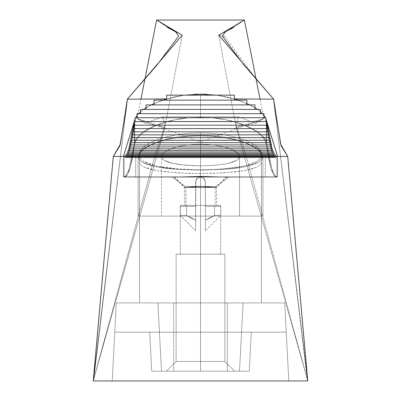 <?xml version="1.0" encoding="UTF-8"?>
<svg xmlns="http://www.w3.org/2000/svg" width="401" height="401" viewBox="0 0 401 401"><rect width="100%" height="100%" fill="white"/><g stroke="black" fill="none" stroke-linecap="round" stroke-linejoin="round"><path stroke-width="0.3" stroke-dasharray="2 1.5" d="M204.249 94.235L200.5 94.185L200.5 117.503L191.477 117.503L179.954 118.811L169.177 121.017L159.528 123.929L151.182 127.368L144.395 131.127L139.232 135.092L135.864 139.092L134.325 143.072L128.851 169.849L126.13 175.568L125.112 176.385L123.413 176.856L200.49 177.102L174.159 177.026L200.53 176.51L200.515 186.916L200.53 176.51L226.841 177.026L200.5 177.102L200.5 187.523L216.595 187.442L200.5 186.916L184.405 187.442L200.5 187.523L200.5 205.387L200.5 186.856L184.405 186.781L200.5 186.28L200.5 176.535L174.711 177.026L200.5 177.102L200.5 186.856L184.405 186.781L200.5 186.28L200.5 205.387L180.34 205.387L200.5 205.387L200.5 254.154L176.114 254.154L200.5 254.154L200.5 361.441L176.114 361.441L200.5 361.441L200.5 371.196L200.5 361.441L176.114 361.441L200.5 361.441L200.5 371.196L166.365 371.196L200.5 371.196L200.5 254.154L176.114 254.154L200.5 254.154L200.5 361.441L176.114 361.441L200.5 361.441L200.5 186.916L200.5 205.387L180.34 205.387L200.5 205.387L200.5 254.154L180.34 254.154L200.5 254.154L200.5 205.387L200.5 254.154L180.34 254.154L200.5 254.154L200.5 205.387L220.66 205.387L200.5 205.387L200.5 187.523L216.595 187.442L200.515 186.916L184.405 187.442L200.5 187.523L200.5 177.102L174.159 177.026L200.53 176.51L226.841 177.026L200.5 177.102L277.587 176.856L275.888 176.385L274.87 175.563L272.139 169.813L266.675 143.072L266.675 121.333L265.783 118.41L263.943 115.448L261.181 112.465L257.562 109.543L247.803 103.959L235.106 99.172L218.595 95.448L206.665 94.325M139.543 155.418L140.761 152.114L144.185 148.756L149.683 145.488L157.142 142.425L166.265 139.779L176.836 137.693L188.42 136.36L200.5 135.899L212.645 136.365L224.174 137.693L234.73 139.774L243.863 142.43L251.292 145.473L256.815 148.756L260.234 152.104L261.457 155.413L260.419 158.54L257.106 161.418L251.627 163.944L244.134 166.059L234.871 167.728L224.259 168.916L212.61 169.638L200.5 169.874L176.706 168.916L166.054 167.718L156.856 166.059L149.352 163.934L143.894 161.423L140.586 158.545L139.543 155.418L140.586 158.545L143.894 161.423L156.856 166.059L179.929 169.167L200.5 169.874L200.5 371.196L239.512 371.196L166.365 371.196L200.5 371.196L200.5 332.183L159.443 332.183L157.909 302.92L200.5 302.92L200.5 371.196L161.488 371.196L200.5 371.196L200.5 332.183L200.5 371.196L151.733 371.196L200.5 371.196L200.5 135.899L188.42 136.36L176.836 137.693L166.265 139.779L157.142 142.425L149.683 145.488L144.185 148.756L140.761 152.114L139.543 155.418L139.543 302.92L200.5 302.92L139.543 302.92L140.711 302.92L139.543 302.92L139.543 153.488L140.676 150.014L144.044 146.48L149.503 143.037L156.946 139.809L166.064 137.012L176.681 134.796L188.28 133.378L200.5 132.886L212.7 133.378L224.304 134.796L234.916 137.007L244.064 139.814L251.477 143.027L256.961 146.48L260.309 149.994L261.457 153.488L261.457 302.92L173.678 302.92L200.5 302.92L200.5 371.196L173.678 371.196L200.5 371.196L200.5 332.183L149.688 332.183L251.312 332.183L249.267 371.196L200.5 371.196L200.5 302.92L157.909 302.92L159.443 332.183L200.5 332.183L200.5 371.196L161.488 371.196L200.5 371.196L200.5 132.886L212.7 133.378L224.304 134.796L234.916 137.007L244.064 139.814L251.477 143.027L256.961 146.48L260.309 149.994L261.457 153.488L261.457 162.245L260.319 164.801L256.921 167.112L251.392 169.092L243.843 170.726L234.65 171.974L212.535 173.372L188.53 173.377L166.43 171.984L157.197 170.736L149.663 169.107L144.089 167.117L140.696 164.816L139.543 162.245L139.543 153.488L140.676 150.014L144.044 146.48L149.503 143.037L156.946 139.809L166.064 137.012L176.681 134.796L188.28 133.378L200.5 132.886L200.5 302.92L227.322 302.92L227.322 371.196L200.5 371.196L249.267 371.196L151.733 371.196L239.512 371.196L151.733 371.196L227.322 371.196L173.678 371.196L227.322 371.196L227.322 302.92L173.678 302.92L173.678 371.196L173.678 302.92L200.5 302.92L200.5 371.196L161.488 371.196L239.512 371.196L166.365 371.196L234.635 371.196L200.5 371.196L200.5 332.183L241.557 332.183L243.091 302.92L200.5 302.92L261.457 302.92L140.711 302.92L227.322 302.92L227.322 371.196L227.322 302.92L139.543 302.92L139.543 153.488L139.543 302.92L261.457 302.92L261.457 162.245L260.319 164.801L256.921 167.112L243.843 170.726L224.054 172.856L200.555 173.548L177.041 172.861L157.197 170.736L144.089 167.117L140.696 164.816L139.543 162.245L139.543 302.92L140.711 302.92L139.543 302.92M200.5 361.441L176.114 361.441L200.5 361.441L200.5 254.154L220.66 254.154L200.5 254.154L200.5 205.387L216.595 205.387L200.5 205.387L200.5 254.154L224.886 254.154L176.114 254.154L220.66 254.154L200.5 254.154L200.5 361.441L224.886 361.441L200.5 361.441L200.5 254.154L224.886 254.154L200.5 254.154L200.5 361.441L224.886 361.441L200.5 361.441L200.5 371.196L151.733 371.196L249.267 371.196L210.014 371.196L249.267 371.196L251.312 332.183L114.766 332.183L112.21 380.95L200.5 380.95A390.138 82.877 180 0 1 200.505 380.95L93.212 380.95L288.79 380.95L112.21 380.95L288.79 380.95L112.21 380.95L116.3 302.92L112.21 380.95L116.3 302.92L112.21 380.95L116.3 302.92L157.909 302.92L159.443 332.183L114.766 332.183L286.234 332.183L288.79 380.95L284.7 302.92L286.234 332.183L114.766 332.183L116.3 302.92L284.7 302.92L116.3 302.92L112.21 380.95L114.766 332.183L286.234 332.183L149.688 332.183L251.312 332.183L149.688 332.183L151.733 371.196L149.688 332.183L200.5 332.183L200.5 371.196L200.5 302.92L284.7 302.92L286.234 332.183L241.557 332.183L243.091 302.92L284.7 302.92L200.5 302.92L200.5 371.196L227.322 371.196L200.5 371.196L200.5 332.183L286.234 332.183L284.7 302.92L288.79 380.95L284.7 302.92L288.79 380.95L286.234 332.183L114.766 332.183L251.312 332.183L249.267 371.196L251.312 332.183L149.688 332.183L151.733 371.196L149.688 332.183L251.312 332.183L200.5 332.183L200.5 371.196L249.267 371.196L200.5 371.196L200.5 302.92L227.322 302.92L140.711 302.92L261.457 302.92L261.457 153.488L261.457 302.92L173.678 302.92L173.678 371.196L173.678 302.92L200.5 302.92L200.5 169.874L219.678 169.262L244.134 166.059L257.106 161.418L260.419 158.54L261.457 155.413L260.234 152.099L256.815 148.756L251.292 145.473L243.863 142.43L234.73 139.774L224.174 137.693L212.645 136.365L200.5 135.899L200.5 302.92L261.457 302.92L200.5 302.92L243.091 302.92L241.557 332.183L200.5 332.183L200.5 371.196L239.512 371.196L200.5 371.196L200.5 361.441L224.886 361.441L200.5 361.441L200.5 371.196L234.635 371.196L200.5 371.196L200.5 361.441L224.886 361.441L200.5 361.441M303.392 332.183L307.752 380.95L307.472 380.95L307.788 380.95L273.652 99.172L235.106 99.172L247.803 103.959L253.091 106.691L257.562 109.543L261.181 112.465L263.943 115.448L265.783 118.41L266.675 121.333C269.542 143.929 273.181 155.608 277.587 156.375L123.413 156.375C127.819 155.608 131.458 143.929 134.325 121.333L134.325 143.072L135.864 139.092L139.232 135.092L144.395 131.127L151.182 127.368L159.528 123.929L169.177 121.017L179.954 118.811L191.477 117.503L179.924 118.816L169.122 121.032L159.503 123.939L151.167 127.378L144.38 131.137L139.227 135.097L135.854 139.107L134.325 143.072L134.325 125.197L134.325 143.072L128.861 169.813L126.13 175.563L125.112 176.385L123.413 176.856L277.587 176.856L277.587 156.375L277.587 176.856L275.888 176.385L274.87 175.568L272.149 169.849L266.675 143.072L265.136 139.092L261.768 135.092L256.605 131.127L249.818 127.368L241.472 123.929L231.823 121.017L221.046 118.811L209.522 117.503L191.477 117.503L179.924 118.816L169.122 121.032L159.503 123.939L151.167 127.378L144.38 131.137L139.227 135.097L135.854 139.107L134.325 143.072L128.861 169.813L126.13 175.563L125.112 176.385L123.413 176.856L123.413 156.375L123.413 176.856L277.587 176.856L275.888 176.385L274.87 175.568L272.149 169.849L266.675 143.072L266.675 125.197L266.675 143.072L265.136 139.092L263.678 137.092L261.768 135.092L256.605 131.127L249.818 127.368L241.472 123.929L231.823 121.017L221.046 118.811L209.522 117.503L191.477 117.503L209.522 117.503L221.076 118.816L231.878 121.032L241.497 123.939L249.833 127.378L256.62 131.137L261.773 135.097L263.693 137.107L265.146 139.107L266.675 143.072L265.146 139.107L261.773 135.097L256.62 131.137L249.833 127.378L241.497 123.939L231.878 121.032L221.076 118.816L209.522 117.503L200.5 117.503L200.5 94.185L198.941 94.195M200.5 205.387L220.66 205.387L200.5 205.387L200.5 186.28L216.595 186.781L200.5 186.856L200.5 205.387L220.66 205.387L200.5 205.387M196.911 94.23L182.36 95.453L173.839 97.017L165.894 99.172L127.348 99.172L120.32 144.305L113.288 156.425L119.954 145.723L126.621 105.378L127.348 99.172L93.212 380.95L93.528 380.95L93.248 380.95L113.288 156.425L287.712 156.425L291.357 197.127M164.811 127.478L93.212 380.95L164.811 127.498L137.102 118.546L144.816 122.927L164.811 127.478L182.27 35.213L127.348 99.172L93.212 380.95L93.528 380.95L93.248 380.95L93.343 379.882L125.784 112.105L93.343 379.882M224.901 36.571L218.735 35.218L273.652 99.172L274.379 105.378L281.046 145.723L287.717 156.475M292.72 212.365L300.219 296.595M307.657 379.882L275.216 112.105L307.657 379.882L307.752 380.95L307.472 380.95L307.788 380.95L245.968 155.317L235.803 124.962L238.53 116.836L255.502 123.237L263.898 118.546L255.502 123.237L238.52 116.836L235.803 124.972L245.988 155.387L307.788 380.95L236.189 127.478L256.184 122.927L263.898 118.546L236.189 127.498L307.788 380.95L273.652 99.172L235.106 99.172L227.146 97.017L218.595 95.448L204.104 94.235M93.528 380.95L126.621 105.378L93.528 380.95L93.212 380.95L155.012 155.387L165.197 124.972L162.48 116.836L165.197 124.962L155.032 155.317L93.212 380.95L307.788 380.95L93.438 380.95M98.155 326.063L98.275 324.72M103.263 268.745L103.283 268.49M108.28 212.37L108.33 211.843M108.546 209.417L109.643 197.117M291.357 197.086L292.469 209.603M297.717 268.485L297.737 268.76M200.756 380.95L200.5 380.95A390.138 82.877 0 0 0 200.5 380.95L200.665 380.95M152.195 70.621L182.265 35.218M182.275 35.153L177.021 32.406M176.846 32.341L176.159 32.1M167.332 27.398L156.611 20.05M166.661 98.932L173.869 97.012L184.55 95.157L166.661 98.932M216.45 95.157L227.177 97.022L234.339 98.932L216.45 95.157M244.109 20.13L224.094 32.361M224.009 32.396L218.725 35.153M202.029 94.195L196.675 94.24M176.896 32.361L182.275 35.143M162.48 116.836L145.498 123.237L137.102 118.546L145.498 123.237L162.47 116.836L238.52 116.836L162.47 116.836M256.038 78.872L225.036 36.847M236.189 127.478L218.73 35.213L222.881 32.807M233.442 27.634L244.389 20.05M194.425 94.325L182.36 95.453L165.894 99.172L153.132 103.994L143.413 109.558L139.784 112.496L137.037 115.468L135.217 118.415L134.325 121.333L135.217 118.41L137.037 115.468L139.784 112.496L143.413 109.558L147.859 106.721L153.132 103.994L165.894 99.172L127.348 99.172M137.022 115.488L138.581 113.683L137.022 115.488M140.55 111.809L143.633 109.403L140.55 111.809M151.267 104.897L146.024 107.819L151.262 104.897M154.114 103.538L162.821 100.15L154.114 103.538M238.179 100.15L246.886 103.538L238.174 100.15M249.738 104.897L254.976 107.819L249.733 104.897M257.367 109.403L260.45 111.809L257.367 109.403M262.419 113.683L263.978 115.488L262.419 113.683M307.788 380.95L307.472 380.95L274.379 105.378L307.542 380.95M239.377 156.58L161.683 156.58M200.5 176.535L226.289 177.026L174.711 177.026L200.5 176.535L200.5 186.28L216.595 186.781L200.5 186.856L200.5 177.102L226.289 177.026L200.5 176.535M113.288 156.425L287.712 156.425L280.68 144.305L273.652 99.172M266.675 121.333L266.675 143.072L272.139 169.813L274.87 175.563L275.888 176.385L277.587 176.856L277.587 156.375L275.888 155.894L274.87 155.042L272.144 149.097L266.675 121.333M123.413 156.375L123.413 176.856L125.112 176.385L126.13 175.568L128.851 169.849L134.325 143.072L134.325 121.333L128.866 149.052L126.135 155.037L125.112 155.894L123.413 156.375L277.587 156.375L277.587 176.856L123.413 176.856L123.413 156.375M288.79 380.95L112.21 380.95L288.79 380.95M200.5 254.154L224.886 254.154L200.5 254.154M261.457 302.92L261.457 155.413M159.443 332.183L157.909 302.92L116.3 302.92L114.766 332.183L159.443 332.183M286.234 332.183L284.7 302.92L243.091 302.92L241.557 332.183L286.234 332.183M116.3 302.92L284.7 302.92L116.3 302.92M200.5 371.196L234.635 371.196L200.5 371.196M205.377 184.43L205.132 180.455L205.377 186.856L215.131 186.856L205.377 186.856L205.377 206.365L220.74 206.365L205.377 206.365L215.131 206.365L205.377 206.365L215.131 206.365L205.377 206.365L205.377 186.856L215.131 186.856L205.377 186.856L205.377 220.204L214.485 215.387L214.485 206.365L220.74 206.365L214.485 206.365L214.485 215.387L220.74 215.387L214.485 215.387L205.377 220.204L205.377 230.745L205.377 220.204L210.119 218.114L214.485 215.387L220.74 215.387L214.485 215.387L214.485 206.365L205.377 206.365L214.485 206.365L214.485 215.387L210.119 218.114L205.377 220.204L205.377 206.365L205.377 230.745L205.377 181.979L205.132 180.455L204.37 179.011L202.921 177.748L204.365 179.006L205.317 181.207L205.377 206.365L215.131 206.365L205.377 206.365L205.377 186.856L215.131 186.856L205.377 186.856L205.377 184.43M200.5 177.102L202.921 177.748L200.5 177.102L200.5 176.325L229.061 177.102L200.5 177.102L200.5 157.598L135.718 157.598L135.718 177.102L276.906 177.102L229.061 177.102L200.5 176.325L171.939 177.102L124.982 177.102L129.939 168.761L134.751 143.979L134.751 121.578L266.525 121.578L266.249 121.578L266.249 143.979L271.061 168.761L276.018 177.102L124.094 177.102L265.282 177.102L265.282 157.598L124.094 157.598L125.979 157.247L126.48 156.405L126.48 156.811L274.52 156.811L125.979 156.811L275.021 156.811L125.979 156.811L125.979 157.247L275.021 157.247L125.979 157.247L124.982 157.598L276.018 157.598L124.094 157.598L124.094 177.102L124.982 177.102L127.468 175.016L129.939 168.761L132.37 158.39L134.751 143.979L136.5 139.498L134.751 143.979L134.751 121.578L135.117 121.578L134.475 121.578L266.525 121.578L266.249 121.578L266.249 143.979L268.63 158.39L271.061 168.761L273.532 175.016L276.018 177.102L276.906 177.102L276.906 157.598L200.5 157.598L200.5 177.102L171.939 177.102L200.5 176.325L200.5 177.102L198.079 177.748L200.5 177.102L198.079 177.748L196.635 179.006L195.868 180.455L196.63 179.011L198.079 177.748L196.635 179.006L195.868 180.455L195.623 181.979L195.683 181.207L195.623 206.365L185.869 206.365L195.623 206.365L195.623 186.856L185.869 186.856L195.623 186.856L195.623 184.43L195.623 186.856L185.869 186.856L195.623 186.856L195.623 206.365L186.515 206.365L186.515 215.387L195.623 220.204L186.515 215.387L180.26 215.387L186.515 215.387L190.901 218.124L195.623 220.204L195.623 230.745L195.623 206.365L195.623 220.204L190.901 218.124L186.515 215.387L186.515 206.365L195.623 206.365L186.515 206.365L186.515 215.387L180.26 215.387L186.515 215.387L186.515 206.365L180.26 206.365L195.623 206.365L185.869 206.365L195.623 206.365L195.623 230.745L195.868 180.455L195.623 186.856L195.623 184.43L195.623 186.856L185.869 186.856L195.623 186.856L195.623 206.365L180.26 206.365L195.623 206.365L185.869 206.365L195.623 206.365L185.869 206.365L195.623 206.365L195.623 186.856L185.869 186.856L195.623 186.856L195.623 220.204L186.515 215.387L186.515 206.365L180.26 206.365L186.515 206.365L186.515 215.387L180.26 215.387L186.515 215.387L195.623 220.204L195.623 230.745L195.623 220.204L190.881 218.114L186.515 215.387L180.26 215.387L186.515 215.387L186.515 206.365L195.623 206.365L186.515 206.365L186.515 215.387L190.881 218.114L195.623 220.204L195.623 206.365L195.623 230.745L195.683 181.207L196.63 179.011L198.079 177.748L196.635 179.006L195.868 180.455L196.63 179.011L195.683 181.207L195.868 180.455L195.683 181.207L195.868 180.455L198.079 177.748L200.5 177.102L202.921 177.748L204.365 179.006L205.132 180.455L204.37 179.011L202.921 177.748L200.5 177.102L198.079 177.748L196.635 179.006L195.868 180.455L198.079 177.748L200.5 177.102L200.5 176.325L171.939 177.102L200.5 177.102L200.5 157.598L265.282 157.598L265.282 177.102L276.926 177.102L276.906 157.598L276.018 157.598L276.926 157.598L265.282 157.598L265.282 177.102L135.718 177.102L135.718 157.598L124.074 157.598L124.074 177.102L171.939 177.102L200.5 176.325L229.061 177.102L276.018 177.102L271.061 168.761L266.249 143.979L264.5 139.508L266.249 143.979L266.249 121.578L265.883 121.578L266.249 121.578L265.883 121.578L265.883 117.739L135.117 117.739L265.883 117.739L263.978 117.739L263.978 113.683L137.022 113.683L260.45 113.683L260.45 109.403L140.55 109.403L254.976 109.403L254.976 104.897L146.024 104.897L246.886 104.897L246.886 100.15L154.114 100.15L234.339 100.15L234.339 95.157L200.5 95.157L200.5 117.277L187.538 117.919L175.272 119.759L164.064 122.636L154.4 126.27L146.445 130.455L140.445 134.926L136.5 139.498L140.445 134.926L146.445 130.455L154.4 126.27L164.064 122.636L175.272 119.759L187.538 117.919L200.5 117.277L213.387 117.914L225.713 119.759L236.931 122.636L246.615 126.28L254.57 130.465L260.575 134.942L264.5 139.508L260.575 134.942L254.57 130.465L246.615 126.28L236.931 122.636L225.713 119.759L213.387 117.914L200.5 117.277L200.5 95.157L234.339 95.157L166.661 95.157L200.5 95.157L200.5 117.277L213.462 117.919L225.728 119.759L236.936 122.636L246.6 126.27L254.555 130.455L260.555 134.926L264.5 139.498L266.249 143.979L264.5 139.498L260.555 134.926L254.555 130.455L246.6 126.27L236.936 122.636L225.728 119.759L213.462 117.919L200.5 117.277L187.613 117.914L175.287 119.759L164.069 122.636L154.385 126.28L146.43 130.465L140.425 134.942L136.5 139.508L134.751 143.979L129.939 168.761L124.982 177.102L276.906 177.102L135.718 177.102L135.718 157.598L276.906 157.598L275.021 157.247L276.018 157.598L274.52 156.811L275.021 156.811L274.52 156.811L274.52 156.205L126.977 156.205L274.52 156.205L274.023 156.205L274.023 155.418L127.478 155.418L274.023 155.418L273.522 155.418L273.522 154.455L127.979 154.455L273.522 154.455L273.021 154.455L273.021 153.312L128.475 153.312L273.021 153.312L272.525 153.312L272.525 151.994L128.977 151.994L272.525 151.994L272.023 151.994L272.023 150.495L129.478 150.495L272.023 150.495L271.522 150.495L271.522 148.816L129.974 148.816L271.522 148.816L271.026 148.816L271.026 146.956L130.475 146.956L271.026 146.956L270.525 146.956L270.525 144.911L130.977 144.911L270.525 144.911L270.023 144.911L270.023 142.676L131.473 142.676L270.023 142.676L269.527 142.676L269.527 140.255L131.974 140.255L269.527 140.255L269.026 140.255L269.026 137.638L132.475 137.638L269.026 137.638L268.525 137.638L268.525 134.831L132.977 134.831L268.525 134.831L268.023 134.831L268.023 131.824L133.473 131.824L268.023 131.824L267.527 131.824L267.527 128.611L133.974 128.611L267.527 128.611L267.026 128.611L267.026 125.197L134.475 125.197L267.026 125.197L266.525 125.197L266.525 121.578L134.475 121.578L134.475 125.197L133.974 125.197L267.026 125.197L133.974 125.197L133.974 128.611L133.473 128.611L267.527 128.611L133.473 128.611L133.473 131.824L132.977 131.824L268.023 131.824L132.977 131.824L132.977 134.831L132.475 134.831L268.525 134.831L132.475 134.831L132.475 137.638L131.974 137.638L269.026 137.638L131.974 137.638L131.974 140.255L131.473 140.255L269.527 140.255L131.473 140.255L131.473 142.676L130.977 142.676L270.023 142.676L130.977 142.676L130.977 144.911L130.475 144.911L270.525 144.911L130.475 144.911L130.475 146.956L129.974 146.956L271.026 146.956L129.974 146.956L129.974 148.816L129.478 148.816L271.522 148.816L129.478 148.816L129.478 150.495L128.977 150.495L272.023 150.495L128.977 150.495L128.977 151.994L128.475 151.994L272.525 151.994L128.475 151.994L128.475 153.312L127.979 153.312L273.021 153.312L127.979 153.312L127.979 154.455L127.478 154.455L273.522 154.455L127.478 154.455L127.478 155.418L126.977 155.418L274.023 155.418L126.977 155.418L126.977 156.205L126.48 156.205L274.52 156.205L126.48 156.205L126.48 156.811L274.52 156.811L125.979 156.811L275.021 156.811L125.979 156.811L125.979 157.247L275.021 157.247L125.979 157.247L124.982 157.598L276.018 157.598L124.094 157.598L200.5 157.598L200.5 177.102L229.061 177.102L200.5 176.325L200.5 177.102L202.921 177.748L204.365 179.006L205.132 180.455L205.377 186.856L215.131 186.856L205.377 186.856L205.377 206.365L214.485 206.365L214.485 215.387L205.377 220.204L214.485 215.387L220.74 215.387L214.485 215.387L210.099 218.124L205.377 220.204L205.377 230.745L205.377 206.365L205.377 220.204L210.099 218.124L214.485 215.387L214.485 206.365L205.377 206.365L214.485 206.365L214.485 215.387L220.74 215.387L214.485 215.387L214.485 206.365L220.74 206.365L205.377 206.365L215.131 206.365L205.377 206.365L205.377 230.745L205.317 181.207L204.37 179.011L205.317 181.207L205.132 180.455L205.317 181.207L205.132 180.455L202.921 177.748L204.365 179.006L205.132 180.455L202.921 177.748L200.5 177.102M192.701 144.455L200.5 144.175L200.5 216.119L200.5 165.874L185.322 165.242L172.6 163.367L164.285 160.35L162.164 158.485L161.488 156.455L162.255 154.33L164.44 152.179L167.949 150.104L172.721 148.18L178.545 146.54L185.307 145.262L192.701 144.455L200.5 144.175L208.244 144.45L215.673 145.262L222.415 146.53L228.284 148.185L233.051 150.104L236.565 152.179L238.745 154.335L239.512 156.455L238.831 158.49L236.72 160.345L233.202 161.989L228.415 163.362L215.688 165.242L200.5 165.874L192.761 165.713L178.5 164.455L172.6 163.367L167.793 161.984L164.285 160.35L162.164 158.485L161.488 156.455L162.255 154.33L164.44 152.179L167.949 150.104L172.721 148.18L178.545 146.54L185.307 145.262L192.701 144.455M161.488 156.53L162.169 158.49L164.28 160.345L167.798 161.989L172.585 163.362L185.312 165.242L200.5 165.874L200.5 216.119L161.488 216.119L200.5 216.119L200.5 135.227L212.896 135.733L224.771 137.202L235.537 139.488L244.891 142.41L252.495 145.748L258.119 149.297L260.154 151.097L261.647 152.891L262.916 156.34L261.878 159.558L258.53 162.39L245.237 166.766L224.826 169.292L200.5 170.099L200.5 216.119L262.921 216.119L138.079 216.119L239.512 216.119L138.079 216.119L200.5 216.119L200.5 170.099L224.826 169.292L235.758 168.255L245.237 166.766L252.911 164.816L258.53 162.39L261.878 159.558L262.916 156.34L261.647 152.891L258.119 149.297L252.495 145.748L244.891 142.41L235.537 139.488L224.771 137.202L212.896 135.733L200.5 135.227L188.019 135.738L176.199 137.207L165.412 139.503L156.119 142.405L148.51 145.748L142.891 149.287L139.358 152.881L138.084 156.34L139.117 159.553L142.485 162.4L148.089 164.816L155.794 166.776L165.252 168.255L176.189 169.292L200.5 170.099L176.189 169.292L155.794 166.776L142.485 162.4L139.117 159.553L138.084 156.34L139.358 152.881L142.891 149.287L148.51 145.748L156.119 142.405L165.412 139.503L176.199 137.207L188.019 135.738L200.5 135.227L200.5 216.119L200.5 144.175L208.244 144.45L215.673 145.262L222.415 146.53L228.284 148.185L233.051 150.104L237.978 153.408L238.745 154.335L239.512 156.455L238.831 158.49L236.72 160.345L228.415 163.362L215.688 165.242L200.5 165.874L215.678 165.242L228.4 163.367L236.715 160.35L238.836 158.485L239.512 156.455L238.745 154.33L236.56 152.179L233.051 150.104L228.279 148.18L222.455 146.54L215.693 145.262L208.299 144.455L200.5 144.175L200.5 216.119L239.512 216.119L200.5 216.119L200.5 165.874L215.678 165.242L228.4 163.367L233.207 161.984L236.715 160.35L238.836 158.485L239.512 156.455L238.745 154.33L236.56 152.179L233.051 150.104L228.279 148.18L222.455 146.54L215.693 145.262L208.299 144.455L200.5 144.175L192.756 144.45L185.327 145.262L178.585 146.53L172.716 148.185L167.949 150.104L164.435 152.179L162.255 154.335L161.488 156.455L161.488 216.119L239.512 216.119L200.5 216.119L200.5 135.227L188.104 135.733L176.229 137.202L165.463 139.488L156.109 142.41L148.505 145.748L142.881 149.297L139.353 152.891L138.079 156.53L139.122 159.558L142.47 162.39L155.763 166.766L176.174 169.292L200.5 170.099L200.5 216.119L138.079 216.119L262.921 216.119L162.235 216.119L262.921 216.119L200.5 216.119L200.5 170.099L176.174 169.292L165.242 168.255L155.763 166.766L148.089 164.816L142.47 162.39L139.122 159.558L138.084 156.34L139.353 152.891L142.881 149.297L148.505 145.748L156.109 142.41L165.463 139.488L176.229 137.202L188.104 135.733L200.5 135.227L212.981 135.738L224.801 137.207L235.587 139.503L244.881 142.405L252.49 145.748L258.109 149.287L261.642 152.881L262.916 156.34L261.883 159.553L258.515 162.4L252.911 164.816L245.206 166.776L235.748 168.255L224.811 169.292L200.5 170.099L224.811 169.292L245.206 166.776L258.515 162.4L261.883 159.553L262.916 156.34L261.642 152.881L258.109 149.287L252.49 145.748L244.881 142.405L235.587 139.503L224.801 137.207L212.981 135.738L200.5 135.227L200.5 216.119L200.5 144.175L192.756 144.45L185.327 145.262L178.585 146.53L172.716 148.185L167.949 150.104L164.435 152.179L162.255 154.335L161.488 156.455L162.169 158.49L164.28 160.345L172.585 163.362L185.312 165.242L200.5 165.874L200.5 216.119L161.488 216.119L161.488 156.53M166.661 95.157L234.339 95.157L234.339 100.15L154.114 100.15L246.886 100.15L246.886 104.897L146.024 104.897L254.976 104.897L254.976 109.403L140.55 109.403L260.45 109.403L260.45 113.683L137.022 113.683L263.978 113.683L263.978 117.739L135.117 117.739L137.022 117.739L135.117 117.739L135.117 121.578L134.751 121.578L134.751 143.979L132.37 158.39L129.939 168.761L127.468 175.016L124.982 177.102L124.094 177.102L124.094 157.598L125.979 157.247L125.979 156.811L126.48 156.811L126.48 156.205L126.977 156.205L126.977 155.418L127.478 155.418L127.478 154.455L127.979 154.455L127.979 153.312L128.475 153.312L128.475 151.994L128.977 151.994L128.977 150.495L129.478 150.495L129.478 148.816L129.974 148.816L129.974 146.956L130.475 146.956L130.475 144.911L130.977 144.911L130.977 142.676L131.473 142.676L131.473 140.255L131.974 140.255L131.974 137.638L132.475 137.638L132.475 134.831L132.977 134.831L132.977 131.824L133.473 131.824L133.473 128.611L133.974 128.611L133.974 125.197L134.475 125.197L134.475 121.578L134.751 121.578L134.751 143.979L136.5 139.508L140.425 134.942L146.43 130.465L154.385 126.28L164.069 122.636L175.287 119.759L187.613 117.914L200.5 117.277L200.5 95.157L166.661 95.157L166.661 100.15L166.661 95.157M265.883 121.578L265.883 117.739L135.117 117.739L135.117 121.578L265.883 121.578M154.114 100.15L154.114 104.897L154.114 100.15M146.024 104.897L146.024 109.403L146.024 104.897M140.55 109.403L140.55 113.683L140.55 109.403M137.022 113.683L137.022 117.739L137.022 113.683M276.018 177.102L273.532 175.016L271.061 168.761L268.63 158.39L266.249 143.979L266.249 121.578L266.525 121.578L266.525 125.197L267.026 125.197L267.026 128.611L267.527 128.611L267.527 131.824L268.023 131.824L268.023 134.831L268.525 134.831L268.525 137.638L269.026 137.638L269.026 140.255L269.527 140.255L269.527 142.676L270.023 142.676L270.023 144.911L270.525 144.911L270.525 146.956L271.026 146.956L271.026 148.816L271.522 148.816L271.522 150.495L272.023 150.495L272.023 151.994L272.525 151.994L272.525 153.312L273.021 153.312L273.021 154.455L273.522 154.455L273.522 155.418L274.023 155.418L274.023 156.205L274.52 156.205L274.52 156.811L275.021 156.811L275.021 157.247L276.906 157.598L276.906 177.102L276.018 177.102M265.282 177.102L265.282 157.598L276.926 157.598L276.926 177.102L265.282 177.102M276.926 157.598L276.926 177.102L276.926 157.598M135.718 157.598L135.718 177.102L124.074 177.102L124.074 157.598L135.718 157.598M124.074 177.102L124.074 157.598L124.074 177.102M226.841 177.026L216.595 187.442L216.595 205.387L216.595 186.781L226.289 177.026M174.159 177.026L184.405 187.442L184.405 205.387L184.405 186.781L174.711 177.026M176.114 361.441L166.365 371.196L176.114 361.441L176.114 254.154L176.114 361.441M161.488 371.196L157.909 302.92L161.488 371.196M149.688 332.183L151.733 371.196M173.678 302.92L173.678 371.196M180.34 205.387L180.34 254.154L180.34 205.387M220.66 205.387L220.66 254.154L220.66 205.387M140.941 99.172L137.102 118.546L200.5 141.959L263.898 118.546L260.059 99.172M164.811 127.498L182.27 35.213M259.953 120.626L255.231 123.353L259.953 120.631M145.498 123.237L141.047 120.626L145.498 123.237M218.73 35.213L236.189 127.498M224.886 254.154L224.886 361.441L234.635 371.196L224.886 361.441L224.886 254.154M239.512 371.196L243.091 302.92L239.512 371.196M227.322 302.92L227.322 371.196M251.312 332.183L249.267 371.196M215.131 186.856L229.061 177.102L215.131 186.856L215.131 206.365L215.131 186.856M262.921 216.119L262.921 156.53L262.921 216.119M180.26 215.387L195.623 230.745L180.26 215.387L180.26 206.365L180.26 215.387M185.869 206.365L185.869 186.856L171.939 177.102L185.869 186.856L185.869 206.365M138.079 216.119L138.079 156.53L138.079 216.119M239.512 156.53L239.512 216.119L239.512 156.53M220.74 206.365L220.74 215.387L205.377 230.745L220.74 215.387L220.74 206.365"/><path stroke-width="0.6" d="M206.665 94.325L204.249 94.235M292.72 212.365L307.752 380.95L93.248 380.95L108.28 212.37M291.357 197.127L292.469 209.603M109.643 197.117L113.288 156.425L287.712 156.425L297.737 268.755M93.343 379.882L98.155 326.063M108.33 211.843L108.546 209.417M287.717 156.475L291.357 197.086M218.725 35.153L273.652 99.172L234.339 98.932L273.652 99.172L274.379 105.378L281.046 145.723L287.712 156.425L307.752 380.95L200.5 380.95A390.138 82.877 180 0 0 200.5 380.95L93.248 380.95L113.288 156.425L119.954 145.723L126.621 105.378L127.348 99.172L152.195 70.621M303.392 332.183L307.657 379.882M198.941 94.195L196.911 94.23M176.159 32.1L167.332 27.398M127.348 99.172L125.784 112.105L127.348 99.172L120.32 144.305L113.288 156.425L287.712 156.425L280.68 144.305L273.652 99.172L244.079 65.107L222.349 36.185L225.257 31.955L235.317 25.388L244.389 20.05L156.611 20.05L165.683 25.388L175.743 31.955L178.651 36.185L156.921 65.107L127.348 99.172L166.661 98.932L127.348 99.172L182.27 35.213L156.611 20.05L176.896 32.361M184.55 95.157L200.56 94.185L216.45 95.157L200.56 94.185L184.55 95.157M260.059 99.172L244.389 20.05L244.109 20.13M204.104 94.235L202.029 94.195M273.652 99.172L275.216 112.105L273.652 99.172L256.038 78.872M225.036 36.847L224.901 36.571M218.73 35.213L244.389 20.05M222.881 32.807L233.442 27.634M134.325 121.333L135.217 118.41L134.325 121.333L134.325 125.197L134.325 121.333L123.413 156.375L125.112 155.894L126.13 155.042L128.856 149.097L134.325 121.333M135.553 117.739L137.022 115.488L135.553 117.739M138.581 113.683L140.55 111.809L138.581 113.683M143.633 109.403L146.024 107.819L143.633 109.403M151.262 104.897L154.114 103.538L151.267 104.897M162.821 100.15L165.894 99.172L162.826 100.15M235.106 99.172L238.179 100.15L235.106 99.172M249.733 104.897L246.886 103.538L249.738 104.897M254.976 107.819L257.367 109.403L254.976 107.819M260.45 111.809L262.419 113.683L260.45 111.809M263.978 115.488L265.447 117.739L263.978 115.488M239.377 156.58L277.587 156.375L275.888 155.894L274.865 155.037L272.134 149.052L266.675 121.333L266.675 125.197L266.675 121.333L265.783 118.415L277.587 156.375L123.413 156.375L161.683 156.58M93.438 380.95L200.5 380.95A390.138 82.877 0 0 1 200.505 380.95L307.657 380.95M200.665 380.95L307.542 380.95M300.219 296.595L297.717 268.49M98.275 324.715L113.288 156.425M200.5 380.95L93.343 380.95M196.675 94.24L194.425 94.325M166.661 100.15L166.661 95.157L234.339 95.157L166.661 95.157L166.661 100.15M154.114 104.897L154.114 100.15L246.886 100.15L154.114 100.15L154.114 104.897M146.024 109.403L146.024 104.897L254.976 104.897L146.024 104.897L146.024 109.403M140.55 113.683L140.55 109.403L260.45 109.403L140.55 109.403L140.55 113.683M137.022 117.739L137.022 113.683L263.978 113.683L137.022 113.683L137.022 117.739M135.117 121.578L135.117 117.739L265.883 117.739L265.883 121.578L265.883 117.739L135.117 117.739L135.117 121.578M266.525 121.578L134.475 121.578L266.525 121.578L266.525 125.197L266.525 121.578M134.475 125.197L134.475 121.578L134.475 125.197M267.026 125.197L133.974 125.197L267.026 125.197L267.026 128.611L267.026 125.197M133.974 128.611L133.974 125.197L133.974 128.611M267.527 128.611L133.473 128.611L267.527 128.611L267.527 131.824L267.527 128.611M133.473 131.824L133.473 128.611L133.473 131.824M268.023 131.824L132.977 131.824L268.023 131.824L268.023 134.831L268.023 131.824M132.977 134.831L132.977 131.824L132.977 134.831M268.525 134.831L132.475 134.831L268.525 134.831L268.525 137.638L268.525 134.831M132.475 137.638L132.475 134.831L132.475 137.638M269.026 137.638L131.974 137.638L269.026 137.638L269.026 140.255L269.026 137.638M131.974 140.255L131.974 137.638L131.974 140.255M269.527 140.255L131.473 140.255L269.527 140.255L269.527 142.676L269.527 140.255M131.473 142.676L131.473 140.255L131.473 142.676M270.023 142.676L130.977 142.676L270.023 142.676L270.023 144.911L270.023 142.676M130.977 144.911L130.977 142.676L130.977 144.911M270.525 144.911L130.475 144.911L270.525 144.911L270.525 146.956L270.525 144.911M130.475 146.956L130.475 144.911L130.475 146.956M271.026 146.956L129.974 146.956L271.026 146.956L271.026 148.816L271.026 146.956M129.974 148.816L129.974 146.956L129.974 148.816M271.522 148.816L129.478 148.816L271.522 148.816L271.522 150.495L271.522 148.816M129.478 150.495L129.478 148.816L129.478 150.495M272.023 150.495L128.977 150.495L272.023 150.495L272.023 151.994L272.023 150.495M128.977 151.994L128.977 150.495L128.977 151.994M272.525 151.994L128.475 151.994L272.525 151.994L272.525 153.312L272.525 151.994M128.475 153.312L128.475 151.994L128.475 153.312M273.021 153.312L127.979 153.312L273.021 153.312L273.021 154.455L273.021 153.312M127.979 154.455L127.979 153.312L127.979 154.455M273.522 154.455L127.478 154.455L273.522 154.455L273.522 155.418L273.522 154.455M127.478 155.418L127.478 154.455L127.478 155.418M274.023 155.418L126.977 155.418L274.023 155.418L274.023 156.205L274.023 155.418M126.977 156.205L126.977 155.418L126.977 156.205M274.52 156.205L126.48 156.205L274.52 156.205M234.339 95.157L234.339 100.15L234.339 95.157M246.886 100.15L246.886 104.897L246.886 100.15M254.976 104.897L254.976 109.403L254.976 104.897M260.45 109.403L260.45 113.683L260.45 109.403M263.978 113.683L263.978 117.739L263.978 113.683M156.611 20.05L140.941 99.172"/></g></svg>
